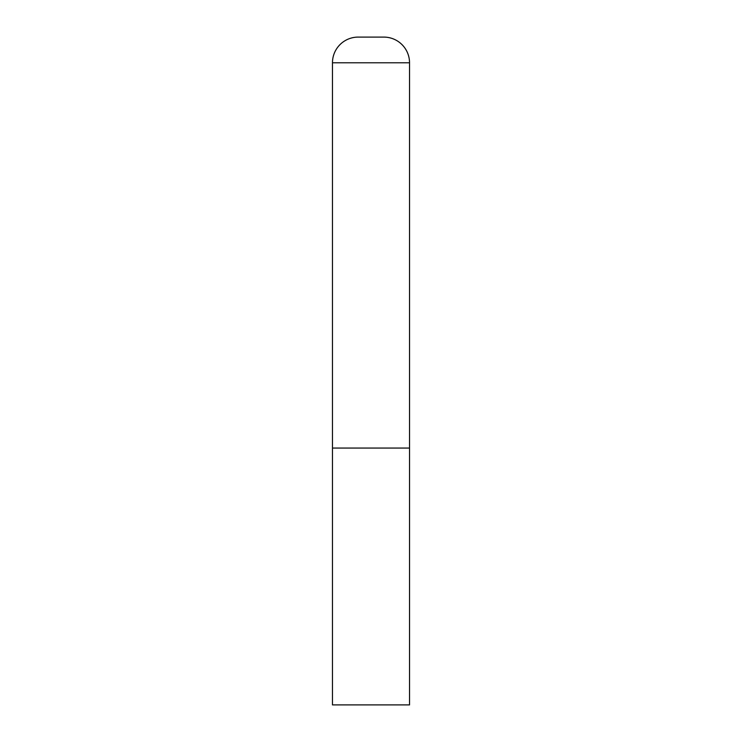 <?xml version="1.0" encoding="UTF-8"?>
<svg xmlns="http://www.w3.org/2000/svg" width="742" height="742" viewBox="0 0 742 742"><rect width="100%" height="100%" fill="white"/><g stroke="black" fill="none" stroke-linecap="round" stroke-linejoin="round"><path stroke-width="1.11" d="M332.472 62.782L332.472 704.9L409.528 704.9L409.528 448.057L332.472 448.057L409.528 448.057L409.528 62.782A25.682 25.682 0 0 0 383.846 37.1L358.154 37.1A25.682 25.682 0 0 0 332.472 62.782L409.528 62.782"/></g></svg>
